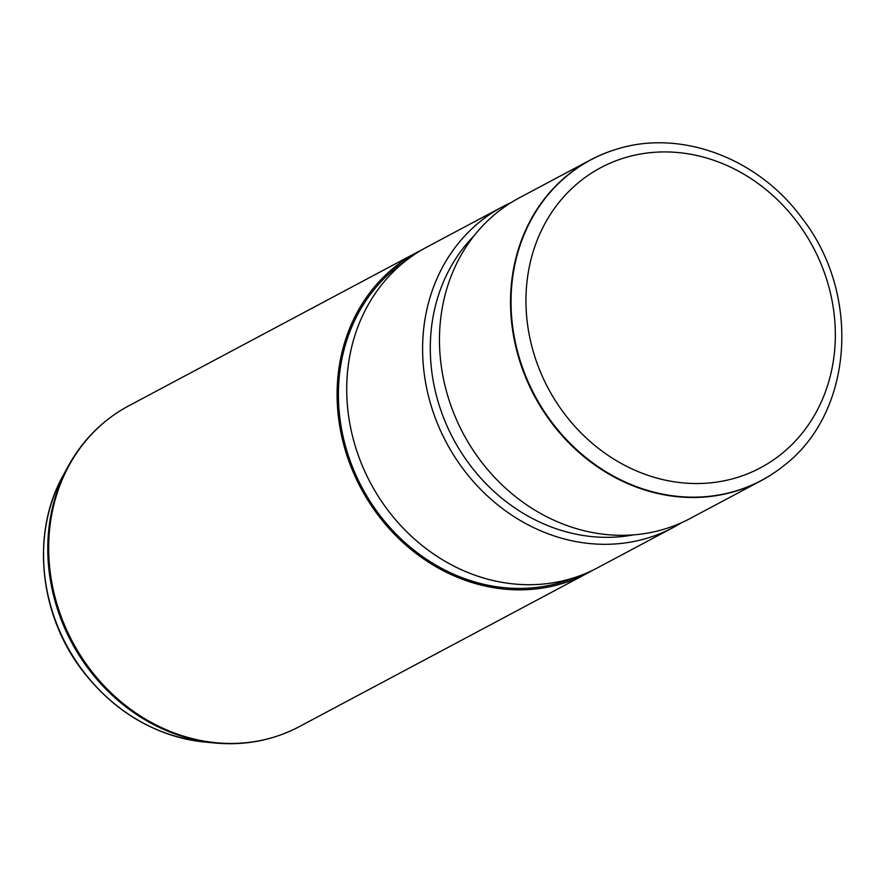 <?xml version="1.0" encoding="UTF-8"?>
<svg xmlns="http://www.w3.org/2000/svg" width="886" height="886" viewBox="0 0 886 886"><rect width="100%" height="100%" fill="white"/><g stroke="black" fill="none" stroke-linecap="round" stroke-linejoin="round"><path stroke-width="1.33" d="M783.534 465.892A181.663 160.399 -118 0 1 783.357 466.036A181.663 160.399 -118 0 1 761.229 480.633A181.663 160.399 -118 0 1 551.147 422.257A181.663 160.399 -118 0 1 590.441 159.956A181.663 160.399 -118 0 1 614.895 149.734A181.663 160.399 -118 0 1 615.117 149.668M590.441 159.956L519.384 197.799A181.663 160.399 62 0 0 480.09 460.1A181.663 160.399 62 0 0 690.172 518.476L761.229 480.633M474.198 235.621A175.849 155.26 62 0 0 469.624 464.541A175.849 155.26 62 0 0 633.568 534.856M681.589 522.685A181.663 160.399 -118 0 1 673.305 527.458A181.663 160.399 -118 0 1 463.223 469.082A181.663 160.399 -118 0 1 502.517 206.781A181.663 160.399 -118 0 1 511.1 202.573M502.517 206.781L426.642 247.194A181.663 160.399 62 0 0 410.595 257.173A181.663 160.399 62 0 0 387.348 509.494A181.663 160.399 62 0 0 580.197 575.612A181.663 160.399 62 0 0 597.43 567.871L673.305 527.458M410.595 257.173L401.768 263.507A180.201 159.115 62 0 0 378.71 513.814A180.201 159.115 62 0 0 570.019 579.4L580.197 575.612M421.88 249.852A181.663 160.399 62 0 0 417.007 252.322A181.663 160.399 62 0 0 377.713 514.622A181.663 160.399 62 0 0 587.795 572.998A181.663 160.399 62 0 0 592.568 570.34M563.972 413.142A169.99 150.088 62 0 0 782.238 453.322A169.99 150.088 62 0 0 797.322 222.32A169.99 150.088 62 0 0 579.056 182.139A169.99 150.088 62 0 0 563.972 413.142M551.624 421.98A181.575 160.322 62 0 0 783.722 465.748C853.506 412.798 861.546 293.908 801.808 217.912C757.807 157.597 679.518 128.514 615.349 149.601A181.575 160.322 62 0 0 551.624 421.98M204.799 742.047C155.681 736.321 114.837 712.444 82.265 670.414C39.15 614.253 30.877 533.106 62.995 475.804A174.62 154.186 62 0 0 82.608 670.414A174.62 154.186 62 0 0 204.799 742.047L215.154 743.033C245.278 745.746 273.353 740.275 299.379 726.609L587.795 572.998M62.995 475.804L67.956 466.656C82.52 440.143 102.732 419.898 128.592 405.932A181.663 160.399 62 0 0 89.298 668.232A181.663 160.399 62 0 0 299.379 726.609M67.956 466.656A181.265 160.045 62 0 0 88.323 668.675A181.265 160.045 62 0 0 215.154 743.033M128.592 405.932L417.007 252.322"/></g></svg>
